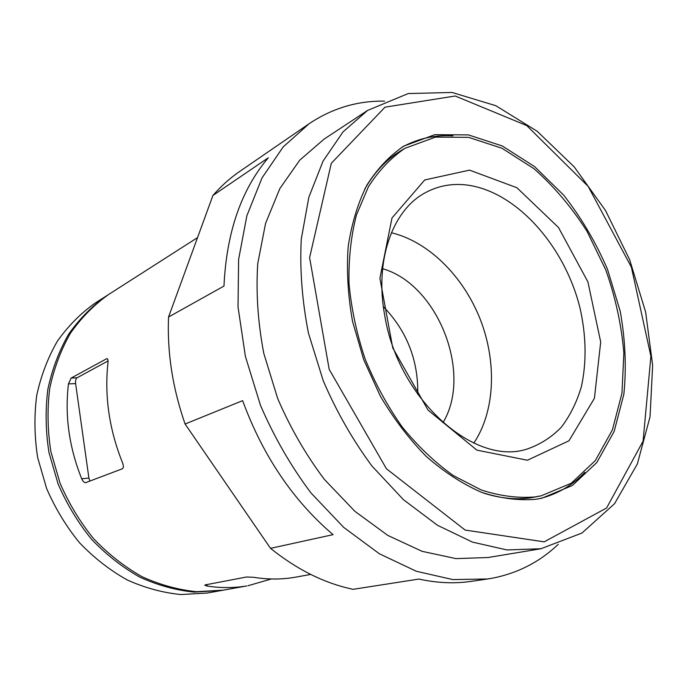 <?xml version="1.0" encoding="UTF-8"?>
<svg xmlns="http://www.w3.org/2000/svg" width="687" height="687" viewBox="0 0 687 687"><rect width="100%" height="100%" fill="white"/><g stroke="black" fill="none" stroke-linecap="round" stroke-linejoin="round"><path stroke-width="1.03" d="M383.355 306.608C406.91 331.117 418.383 360.374 417.756 394.372M382.607 268.72C437.859 284.341 472.879 373.659 442.952 422.668M391.375 232.756C428.671 241.626 463.347 276.372 480.222 319.257C496.993 362.186 495.164 411.238 473.824 443.098M384.857 316.2C374.157 260.184 392.801 209.355 425.992 192.377C437.782 186.143 450.474 183.592 464.068 184.726C514.52 189.217 564.611 244.958 580.094 308.386C586.243 335.952 586.681 362.04 581.4 386.644C576.814 402.101 570.116 415.626 561.313 427.22C551.386 437.421 539.836 444.747 526.663 449.186C474.373 466.258 398.477 399.49 384.857 316.2M469.547 170.136L424.729 179.96L392.002 217.959L379.911 278.244L392.741 347.888L428.035 410.105L476.89 450.14L527.427 460.23L568.956 440.805L594.41 398.288L600.696 341.997L587.909 281.885L558.514 227.526L516.925 187.731L469.547 170.136M534.761 496.959C517.569 498.324 499.689 495.98 481.115 489.917L453.411 475.627C435.189 462.66 418.168 446.507 402.333 427.159C387.554 406.275 375.145 383.544 365.115 358.966C356.708 333.83 351.34 308.686 349.022 283.516C348.507 258.887 351.005 235.993 356.501 214.842L368.387 186.821C378.657 170.737 390.817 157.907 404.866 148.349L435.498 137.117L468.577 137.348L501.999 148.272L533.876 168.624C553.877 186.289 571.575 207.165 586.981 231.253L605.831 270.017C615.483 297.419 621.495 325.097 623.865 353.041L621.95 393.299L612.392 429.89L595.303 460.608L571.198 483.27L541.09 495.842L534.761 496.959M541.09 495.842L530.768 497.817C515.868 499.913 500.23 498.367 483.846 493.18M364.685 189.2C374.458 172.085 386.687 159.161 401.354 150.436L404.866 148.349M401.792 147.336C417.67 138.568 434.725 134.738 452.956 135.846M584.86 472.338C572.237 485.537 557.123 494.322 539.518 498.676M535.688 499.303C518.29 500.711 500.188 498.367 481.381 492.261C462.48 483.949 444.103 472.003 426.258 456.434C409.108 438.967 393.788 418.847 380.315 396.073L363.724 359.739L352.568 321.516C347.948 295.685 346.471 270.764 348.154 246.753C351.607 223.782 357.841 203.266 366.841 185.207C377.223 168.882 389.512 155.863 403.724 146.142L434.794 134.686L468.354 134.892L502.24 145.953L534.572 166.58L563.735 195.194C581.219 217.616 595.818 242.331 607.514 269.356L620.198 311.168C625.342 339.687 626.561 367.408 623.848 394.329L614.152 431.427L596.805 462.566L572.323 485.529L541.751 498.238L535.688 499.303M223.198 590.176L207.319 593.036L180.93 594.547C162.81 592.761 144.897 587.883 127.181 579.931C109.92 570.253 94.042 557.87 79.555 542.799C66.175 526.388 55.192 508.268 46.596 488.44L37.665 457.594C34.393 436.46 34.075 415.712 36.729 395.36C41.022 375.643 47.901 357.583 57.373 341.181C68.116 326.042 80.654 313.384 94.978 303.216L107.558 295.178M222.047 590.391L194.206 592.1C175.889 590.262 157.778 585.281 139.847 577.157C122.363 567.29 106.27 554.667 91.569 539.295C77.992 522.575 66.828 504.121 58.086 483.923L48.966 452.518C45.608 431.007 45.239 409.916 47.875 389.22C52.178 369.185 59.091 350.851 68.631 334.226C79.469 318.88 92.11 306.067 106.571 295.805M310.722 574.435L294.483 577.346C281.266 579.588 267.621 579.562 253.546 577.286L246.564 577.003L205.361 584.869L204.743 585.212L207.173 586.045C220.793 588.132 234.035 588.089 246.899 585.917L223.146 590.185L196.465 591.687C178.122 589.832 159.968 584.835 142.003 576.685C124.484 566.784 108.357 554.117 93.621 538.702C80.01 521.931 68.812 503.416 60.035 483.15L50.89 451.651C47.515 430.079 47.145 408.928 49.773 388.181C54.075 368.086 60.997 349.709 70.546 333.04C81.401 317.66 94.059 304.822 108.537 294.543L197.53 237.608M558.282 544.267C540.154 561.605 518.539 572.846 493.446 577.99L487.547 578.986L452.802 579.579L416.262 571.249L379.361 553.765L343.689 527.384L310.928 492.888C291.005 466.301 274.199 437.13 260.502 405.39L245.388 356.373L238.028 306.926L238.621 259.36L246.865 215.77L262.056 177.864L283.19 146.924L309.081 123.746C332.293 108.237 357.455 100.697 384.565 101.144M540.901 548.75L488.096 557.518L455.953 558.617L422.101 551.326L387.88 535.456L354.801 511.248L324.427 479.466C305.955 454.931 290.386 427.984 277.728 398.64L263.774 353.316C257.908 322.512 255.89 292.619 257.737 263.645L265.56 223.404L279.875 188.513L299.755 160.157L324.084 139.118L367.597 110.427L343.053 131.861L323.088 161.05L308.841 197.221L301.275 239.145C299.704 269.433 302.1 300.751 308.446 333.118L323.251 380.787C336.553 411.711 352.8 440.135 371.976 466.044L403.389 499.638L437.43 525.254L472.458 542.103L506.946 549.943L540.935 548.741L581.975 533.035L614.556 503.691L637.364 463.923L650.031 416.829L652.65 365.321L645.643 312.104L629.661 259.729L605.548 210.583L574.315 167.001L537.225 131.286L495.825 105.704L452.012 92.453L408.224 93.552L367.597 110.427M487.547 578.986L471.351 581.348C454.639 583.813 437.164 583.048 418.924 579.064L353.127 589.317C324.711 583.375 297.17 569.721 270.532 548.355L333.075 534.649C293.074 500.548 262.923 455.876 242.631 400.65L185.095 424.025C172.583 388.103 167.07 352.431 168.555 317.008L223.979 286.058C226.487 232.429 241.266 189.672 268.299 157.787L212.91 195.486C221.085 186.117 230.008 178.113 239.669 171.467L309.081 123.746M185.095 424.025L270.532 548.355M212.91 195.486L168.555 317.008M248.119 585.702L271.348 578.978M122.587 462.944C123.703 465.958 123.617 467.916 122.329 468.8L85.523 482.703C84.115 482.592 82.844 481.278 81.701 478.762C69.104 447.306 64.681 415.687 68.451 383.904L71.139 378.065L106.854 358.614C107.833 358.769 108.211 360.074 107.979 362.513C104.338 396.047 109.207 429.521 122.587 462.944M108.048 360.95L76.996 377.833C75.802 378.786 75.338 380.71 75.613 383.604L88.898 478.075L89.903 481.089M544.181 541.845L465.125 530.063L386.446 468.783L329.185 369.348L309.614 257.625L331.306 163.3L385.012 107.172L455.189 96L526.774 125.592L588.175 186.392L631.387 267.166L650.898 356.244L643.084 441.157L606.604 507.994L544.181 541.845M206.942 584.568L207.173 586.045M76.996 377.833L71.139 378.065M75.613 383.604L68.451 383.904M107.284 358.734L106.348 358.76M88.898 478.075L81.701 478.762"/></g></svg>
